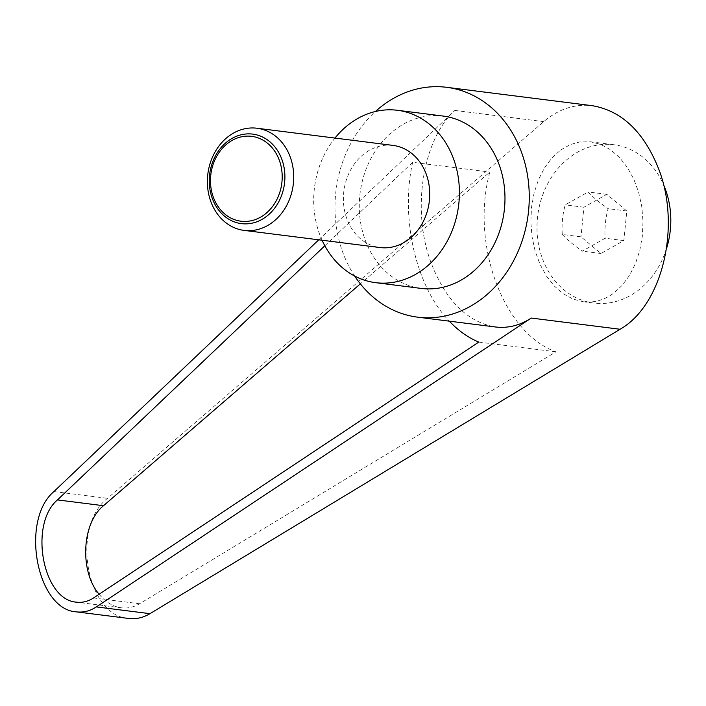 <?xml version="1.0" encoding="UTF-8"?>
<svg xmlns="http://www.w3.org/2000/svg" width="706" height="706" viewBox="0 0 706 706"><rect width="100%" height="100%" fill="white"/><g stroke="black" fill="none" stroke-linecap="round" stroke-linejoin="round"><path stroke-width="0.53" stroke-dasharray="3.53 2.65" d="M393.004 145.401A51.485 43.031 -82.8 0 0 352.391 166.934A51.485 43.031 -82.8 0 0 346.875 218.816A51.485 43.031 -82.8 0 0 380.11 247.559M666.658 248.159A79.804 66.699 97.2 0 1 630.264 295.602A79.804 66.699 97.2 0 1 593.896 303.086A79.804 66.699 97.2 0 1 537.513 237.569A79.804 66.699 97.2 0 1 577.517 152.222A79.804 66.699 97.2 0 1 613.885 144.739A79.804 66.699 97.2 0 1 663.543 184.681M560.546 150.087L570.386 144.545L579.608 141.959L590.604 141.8L600.824 144.465L610.575 149.751L619.524 157.5L627.36 167.428L633.82 179.209L638.683 192.438L641.78 206.664L643.016 221.402L642.336 236.157L639.777 250.418L635.418 263.709L629.408 275.569L621.951 285.603L613.293 293.458C603.877 300.218 593.852 302.98 583.235 301.744L573.016 299.079L563.264 293.793L554.316 286.045L546.479 276.117L540.019 264.335L535.157 251.107L532.059 236.881L530.824 222.143L531.503 207.387L534.063 193.126L538.422 179.836L544.432 167.975L551.889 157.941L560.546 150.087M354.668 276.028A115.837 96.819 97.2 0 1 342.842 252.492A115.837 96.819 97.2 0 1 375.433 111.504M128.58 618.447C86.353 616.029 70.706 526.711 107.533 498.33L543.682 121.644C558.596 109.024 574.79 103.703 592.263 105.688M318.759 239.819L454.867 110.436C422.162 140.194 411.28 211.2 431.401 263.665C446.139 300.977 467.443 322.077 495.312 326.966M322.077 240.234A86.882 72.612 97.2 0 1 319.589 234.171A86.882 72.612 97.2 0 1 334.971 138.076M421.244 288.427A86.882 72.612 97.2 0 1 365.161 239.925A86.882 72.612 97.2 0 1 374.471 152.364A86.882 72.612 97.2 0 1 443.006 116.04M562.285 234.454C567.253 239.802 573.907 245.361 582.247 251.133L605.166 238.24C604.46 228.162 605.439 218.304 608.113 208.658C599.765 202.878 593.111 197.318 588.142 191.97L565.232 204.872C562.558 214.518 561.579 224.384 562.285 234.454L580.976 236.81L600.947 253.498L623.857 240.596L626.804 211.015L606.833 194.335L583.924 207.229L580.976 236.81M99.114 594.249C105.591 602.121 113.013 606.639 121.397 607.813C127.715 608.572 133.778 607.213 139.576 603.754L555.966 351.826C503.113 332.941 470.293 243.746 489.823 172.052L360.36 283.865M324.831 245.776L412.639 162.309L489.823 172.052M478.783 342.083L555.966 351.826M412.639 162.309C400.152 218.251 415.949 286.68 449.316 321.159M606.833 194.335L588.142 191.97M626.804 211.015L608.113 208.658M583.924 207.229L565.232 204.872M600.947 253.498L582.247 251.133M623.857 240.596L605.166 238.24M454.867 110.436L543.682 121.644M93.554 597.947L139.576 603.754M53.912 491.561L107.533 498.33M590.604 141.8L613.885 144.739M121.397 607.813L76.575 602.156M583.235 301.744L593.896 303.086"/><path stroke-width="1.06" d="M210.865 201.651A51.485 43.031 -82.8 0 0 244.1 230.394A51.485 43.031 -82.8 0 0 284.712 208.861A51.485 43.031 -82.8 0 0 290.228 156.979A51.485 43.031 -82.8 0 0 256.993 128.236A51.485 43.031 -82.8 0 0 216.38 149.76A51.485 43.031 -82.8 0 0 210.865 201.651M281.844 159.3A45.113 37.7 97.2 0 1 261.979 219.398A45.113 37.7 97.2 0 1 212.303 198.448A45.113 37.7 97.2 0 1 232.159 138.35A45.113 37.7 97.2 0 1 281.844 159.3M244.1 230.394L380.11 247.559A51.485 43.031 -82.8 0 0 420.723 226.035A51.485 43.031 -82.8 0 0 426.239 174.144A51.485 43.031 -82.8 0 0 393.004 145.401L256.993 128.236M279.302 160.227A42.775 35.75 -82.8 0 0 232.203 140.353A42.775 35.75 -82.8 0 0 213.371 197.336A42.775 35.75 -82.8 0 0 260.479 217.21A42.775 35.75 -82.8 0 0 279.302 160.227M663.543 184.681A79.804 66.699 97.2 0 1 666.658 248.159M375.433 111.504A115.837 96.819 97.2 0 1 446.633 87.306A115.837 96.819 97.2 0 1 521.407 151.975A115.837 96.819 97.2 0 1 509 268.721A115.837 96.819 97.2 0 1 417.617 317.162A115.837 96.819 97.2 0 1 354.668 276.028M446.633 87.306L592.263 105.688C621.836 110.789 644.022 132.004 658.822 169.325C681.219 226.953 662.202 305.442 620.071 329.261L149.972 613.673C143.15 617.75 136.02 619.338 128.58 618.447L76.38 611.864C83.379 612.693 90.033 611.043 96.343 606.904L531.256 318.053L620.071 329.261M334.971 138.076A86.882 72.612 97.2 0 1 397.434 110.286A86.882 72.612 97.2 0 1 453.517 158.788A86.882 72.612 97.2 0 1 444.215 246.35A86.882 72.612 97.2 0 1 375.671 282.674A86.882 72.612 97.2 0 1 322.077 240.234M397.434 110.286L443.006 116.04A86.882 72.612 97.2 0 1 499.089 164.542A86.882 72.612 97.2 0 1 489.779 252.095A86.882 72.612 97.2 0 1 421.244 288.427L375.671 282.674M449.316 321.159C458.415 330.761 468.228 337.733 478.783 342.083L93.554 597.947C88.188 601.459 82.531 602.862 76.575 602.156C42.837 600.374 28.637 524.337 57.477 499.901L324.831 245.776M360.36 283.865L103.5 505.717C81.808 523.093 79.416 571.348 99.114 594.249M318.759 239.819L53.912 491.561C19.971 520.313 36.677 609.763 76.38 611.864M417.617 317.162L495.312 326.966C507.914 328.466 519.898 325.501 531.256 318.053M57.477 499.901L103.5 505.717M96.343 606.904L149.972 613.673"/></g></svg>
